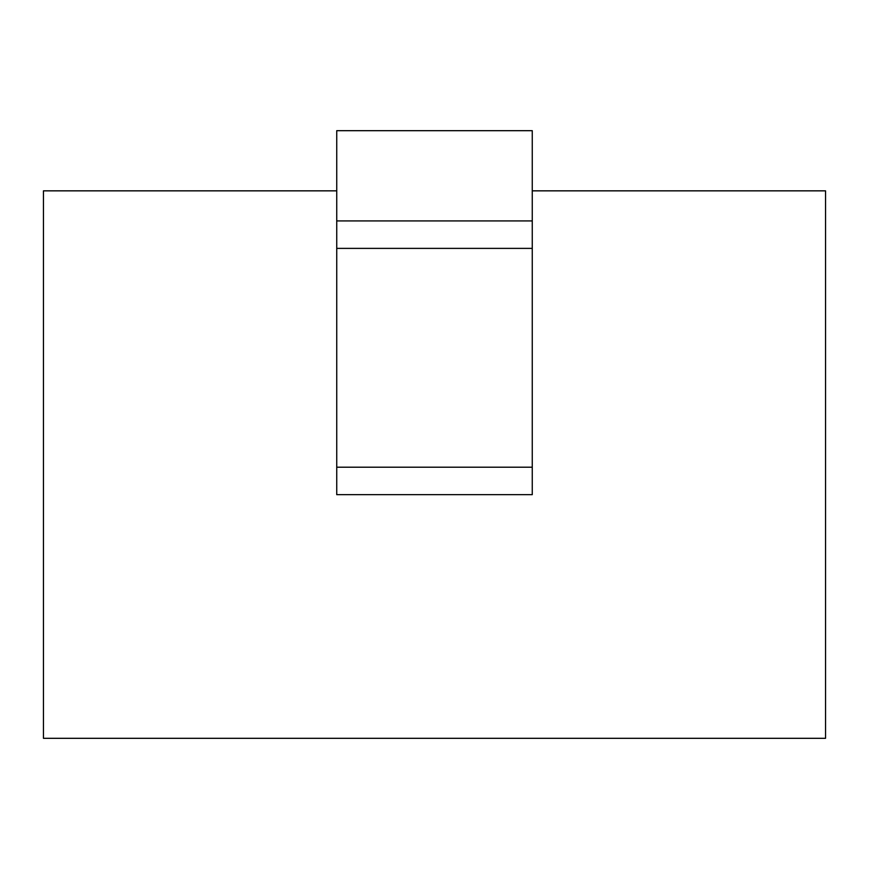 <?xml version="1.0" encoding="UTF-8"?>
<svg xmlns="http://www.w3.org/2000/svg" width="869" height="869" viewBox="0 0 869 869"><rect width="100%" height="100%" fill="white"/><g stroke="black" fill="none" stroke-linecap="round" stroke-linejoin="round"><path stroke-width="1.3" d="M336.737 190.843L43.45 190.843L43.45 738.313L825.55 738.313L825.55 190.843L532.262 190.843M532.262 220.922L532.262 130.687L336.737 130.687L336.737 220.922L532.262 220.922L532.262 494.657L336.737 494.657L336.737 220.922M532.262 467.207L336.737 467.207M336.737 248.382L532.262 248.382"/></g></svg>
